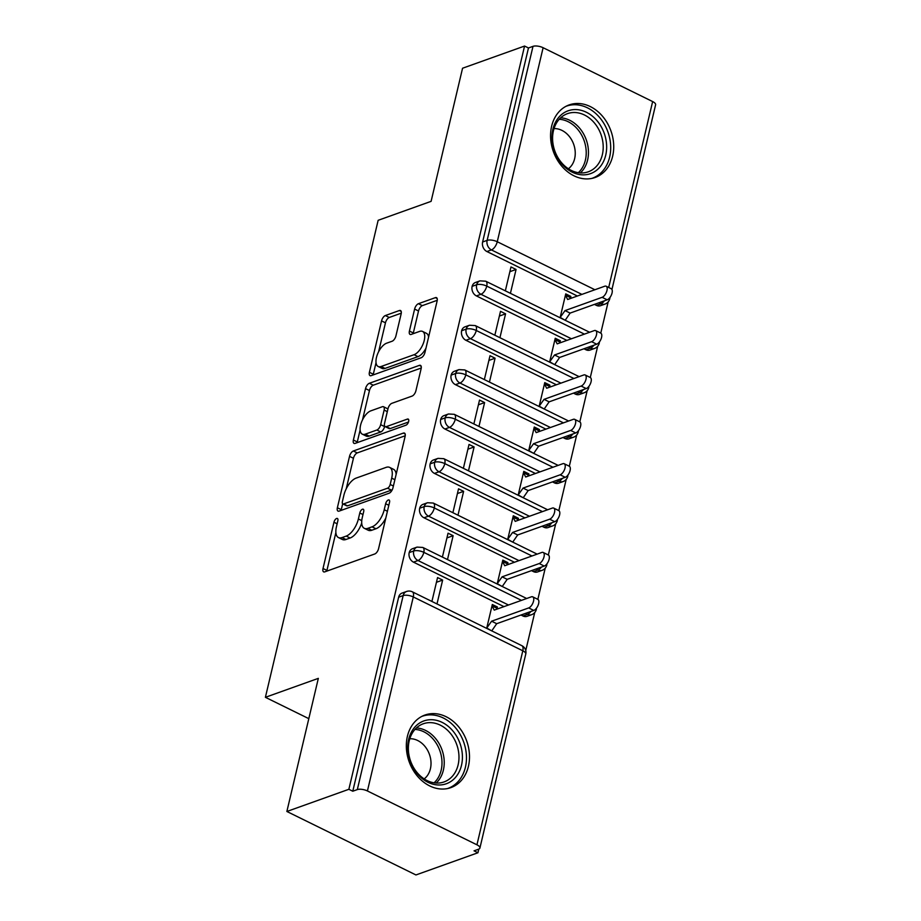<?xml version="1.0" encoding="UTF-8"?>
<svg xmlns="http://www.w3.org/2000/svg" width="921" height="921" viewBox="0 0 921 921"><rect width="100%" height="100%" fill="white"/><g stroke="black" fill="none" stroke-linecap="round" stroke-linejoin="round"><path stroke-width="1.38" d="M336.614 518.477A3.396 1.6 -63.8 0 0 333.955 522.23L323.018 568.499A4.847 2.279 -63.8 0 0 323.651 571.86A4.847 2.279 -63.8 0 0 324.768 571.86L374.778 553.97A4.847 2.279 -63.8 0 0 378.589 548.617L389.525 502.336A3.396 1.6 -63.8 0 0 389.088 499.988A3.396 1.6 -63.8 0 0 388.305 499.988A3.396 1.6 -63.8 0 0 385.646 503.729L384.23 509.716A15.519 7.31 -63.8 0 1 372.038 526.835L367.87 528.332A15.519 7.31 -63.8 0 1 364.313 528.32A15.519 7.31 -63.8 0 1 362.275 517.579L363.691 511.592A3.396 1.6 -63.8 0 0 363.242 509.232A3.396 1.6 -63.8 0 0 362.46 509.232A3.396 1.6 -63.8 0 0 359.8 512.974L358.384 518.972A15.519 7.31 -63.8 0 1 346.192 536.091L342.025 537.576A15.519 7.31 -63.8 0 1 338.468 537.565A15.519 7.31 -63.8 0 1 336.43 526.824L337.846 520.837A3.396 1.6 -63.8 0 0 337.397 518.488A3.396 1.6 -63.8 0 0 336.614 518.477M612.649 156.202A38.544 30.589 -109.7 0 1 595.127 177.488A38.544 30.589 -109.7 0 1 561.683 166.056A38.544 30.589 -109.7 0 1 551.633 126.2A38.544 30.589 -109.7 0 1 569.155 104.913A38.544 30.589 -109.7 0 1 602.599 116.345A38.544 30.589 -109.7 0 1 612.649 156.202M468.421 766.33A38.544 30.589 -109.7 0 1 450.899 787.616A38.544 30.589 -109.7 0 1 417.455 776.184A38.544 30.589 -109.7 0 1 407.404 736.328A38.544 30.589 -109.7 0 1 424.926 715.041A38.544 30.589 -109.7 0 1 458.382 726.473A38.544 30.589 -109.7 0 1 468.421 766.33M401.142 313.888A4.847 2.279 -63.8 0 0 400.497 310.527A4.847 2.279 -63.8 0 0 399.392 310.527L385.358 315.546A4.847 2.279 -63.8 0 0 381.547 320.899L369.402 372.291A4.847 2.279 -63.8 0 0 370.035 375.641A4.847 2.279 -63.8 0 0 371.151 375.653L421.162 357.751A4.847 2.279 -63.8 0 0 424.972 352.398L437.118 301.006A4.847 2.279 -63.8 0 0 436.485 297.644A4.847 2.279 -63.8 0 0 435.38 297.644L418.422 303.711A4.847 2.279 -63.8 0 0 414.611 309.065L409.419 331.053A4.847 2.279 -63.8 0 0 410.052 334.415A4.847 2.279 -63.8 0 0 411.169 334.415L419.573 331.41A12.975 6.113 -63.8 0 1 422.543 331.422A12.975 6.113 -63.8 0 1 423.441 343.084A12.975 6.113 -63.8 0 1 414.059 354.712L381.133 366.489A12.975 6.113 -63.8 0 1 378.163 366.489A12.975 6.113 -63.8 0 1 377.265 354.827A12.975 6.113 -63.8 0 1 386.636 343.188L392.127 341.231A4.847 2.279 -63.8 0 0 395.938 335.877L401.142 313.888M476.94 844.81L522.806 650.79L413.287 596.946L367.421 790.966L476.94 844.81A7.414 2.855 -166.7 0 1 479.91 848.045A7.414 2.855 -166.7 0 1 478.563 849.22L474.039 850.843L477.941 852.765L415.947 874.95L286.868 811.482L348.863 789.297L352.778 791.22L357.313 789.596L403.168 595.576L398.643 597.199L352.778 791.22M286.868 811.482L318.332 678.363L265.398 697.312L378.151 220.303L431.097 201.354L462.561 68.235L524.567 46.05L348.863 789.297M353.33 451.002A4.847 2.279 -63.8 0 0 349.531 456.356L337.374 507.747A4.847 2.279 -63.8 0 0 338.019 511.097A4.847 2.279 -63.8 0 0 339.124 511.109L389.146 493.207A4.847 2.279 -63.8 0 0 392.956 487.854L405.102 436.462A4.847 2.279 -63.8 0 0 404.469 433.1A4.847 2.279 -63.8 0 0 403.352 433.1L353.33 451.002L357.244 452.925A4.847 2.279 -63.8 0 0 353.434 458.278L346.204 488.89M353.388 440.019L365.533 388.627A4.847 2.279 -63.8 0 1 369.344 383.274L419.366 365.372A4.847 2.279 -63.8 0 1 420.471 365.372A4.847 2.279 -63.8 0 1 421.116 368.734L415.912 390.734A4.847 2.279 -63.8 0 1 412.101 396.076L391.816 403.34A4.847 2.279 -63.8 0 0 388.006 408.694L384.564 423.28A4.847 2.279 -63.8 0 0 385.197 426.642A4.847 2.279 -63.8 0 0 386.313 426.642L407.427 419.078A3.396 1.6 -63.8 0 1 408.21 419.09A3.396 1.6 -63.8 0 1 408.44 422.14A3.396 1.6 -63.8 0 1 405.988 425.18L355.138 443.381A4.847 2.279 -63.8 0 1 354.021 443.369A4.847 2.279 -63.8 0 1 353.388 440.019L357.302 441.942L360.123 429.98M265.398 697.312L308.811 718.656M367.421 790.966A7.414 2.855 -166.7 0 0 357.313 789.596M524.567 46.05L528.47 47.973L533.006 46.349A7.414 2.855 13.3 0 1 543.114 47.719L652.644 101.563A7.414 2.855 13.3 0 1 655.602 104.787L611.947 289.47M608.159 301.927L600.78 333.126A6.171 2.913 116.2 0 1 601.183 338.663A6.171 2.913 116.2 0 1 596.716 344.201L591.627 341.691A6.171 2.913 -63.8 0 0 596.094 336.153A6.171 2.913 -63.8 0 0 595.668 330.604A6.171 2.913 -63.8 0 0 594.252 330.604L557.17 343.878L554.937 339.596L560.026 342.094L560.336 340.758L558.587 341.392M597.671 346.308L590.292 377.495M587.184 390.677L579.804 421.864M576.684 435.046L569.316 466.245M566.196 479.427L558.828 510.614M555.708 523.796L548.34 554.983M545.22 568.165L537.852 599.364M534.733 612.546L525.753 650.525M478.805 849.127L477.941 852.765M486.668 628.375L492.321 604.498L497.398 606.997L495.648 607.63M436.991 603.946L442.644 580.08L436.439 582.291M442.644 580.08L437.556 577.571L431.914 601.448M491.756 630.873L496.695 623.701L533.777 610.439L528.689 607.929A6.171 2.913 -63.8 0 0 533.155 602.392A6.171 2.913 -63.8 0 0 532.729 596.843A6.171 2.913 -63.8 0 0 531.313 596.843L494.232 610.116L491.998 605.834L497.087 608.332L497.398 606.997M528.47 47.973L482.616 241.993L487.14 240.369L533.006 46.349M581.911 294.398L491.434 249.913L486.91 251.537L577.375 296.021M594.413 304.402L596.428 305.381L600.953 303.769L598.949 302.779M486.91 251.537A7.414 5.883 -109.7 0 1 482.616 241.993M398.643 597.199A7.414 5.883 -109.7 0 1 402.017 593.101L406.541 591.489A7.414 5.883 -109.7 0 0 403.168 595.576A7.414 2.855 -166.7 0 1 413.287 596.946A7.414 3.488 -63.8 0 0 412.309 591.812A7.414 7.414 0 0 0 406.541 591.489M604.337 300.845A7.414 3.488 -63.8 0 1 600.953 303.769A7.414 5.883 70.3 0 0 605.028 304.091L600.492 305.703A7.414 5.883 -109.7 0 1 596.428 305.381M571.423 338.767L480.946 294.283L476.41 295.906A7.414 5.883 -109.7 0 1 472.116 286.362A7.414 5.883 -109.7 0 1 475.432 282.494L479.968 280.87A7.414 5.883 -109.7 0 0 476.652 284.75A7.414 2.855 13.3 0 1 486.76 286.109L584.409 334.127M593.849 345.225A7.414 3.488 -63.8 0 1 590.465 348.138A7.414 5.883 70.3 0 0 594.54 348.46L590.004 350.084A7.414 5.883 -109.7 0 1 585.94 349.761L590.465 348.138L588.461 347.148M476.41 295.906L566.887 340.39M583.926 348.771L585.94 349.761M570.847 298.358L570.824 296.389L565.747 293.891L560.095 317.768M565.183 320.266L570.122 313.094L607.204 299.82L602.115 297.322A6.171 2.913 -63.8 0 0 606.582 291.784A6.171 2.913 -63.8 0 0 606.156 286.235A6.171 2.913 -63.8 0 0 604.74 286.224L567.658 299.498L565.425 295.215L570.513 297.725M510.418 293.339L516.071 269.462L510.982 266.963L505.341 290.84M560.935 383.148L470.458 338.663L465.922 340.286A7.414 5.883 -109.7 0 1 461.628 330.743A7.414 5.883 -109.7 0 1 464.944 326.863L469.48 325.251A7.414 5.883 -109.7 0 0 466.164 329.119A7.414 2.855 13.3 0 1 476.272 330.489L573.921 378.496M583.361 389.595A7.414 3.488 -63.8 0 1 579.977 392.507A7.414 5.883 70.3 0 0 584.052 392.83L579.516 394.453A7.414 5.883 -109.7 0 1 575.441 394.13L579.977 392.507L577.974 391.529M465.922 340.286L556.399 384.771M573.438 393.14L575.441 394.13M560.336 340.758L555.248 338.26L549.607 362.137M554.695 364.635L559.623 357.463L596.716 344.201M499.93 337.708L505.571 313.842L500.494 311.333L494.853 335.209M550.447 427.517L459.97 383.032L455.435 384.656A7.414 5.883 -109.7 0 1 451.14 375.112A7.414 5.883 -109.7 0 1 454.456 371.244L458.992 369.62A7.414 5.883 -109.7 0 0 455.676 373.489A7.414 2.855 13.3 0 1 465.784 374.859L563.433 422.866M572.874 433.964A7.414 3.488 -63.8 0 1 569.489 436.888A7.414 5.883 70.3 0 0 573.553 437.21L569.028 438.822A7.414 5.883 -109.7 0 1 564.953 438.5L569.489 436.888L567.486 435.898M455.435 384.656L545.911 429.14M562.95 437.521L564.953 438.5M549.872 387.108L549.849 385.139L544.76 382.629L539.119 406.506M544.207 409.005L549.135 401.844L586.228 388.57L581.139 386.072A6.171 2.913 -63.8 0 0 585.606 380.534A6.171 2.913 -63.8 0 0 585.18 374.974A6.171 2.913 -63.8 0 0 583.764 374.974L546.671 388.248L544.449 383.965L549.538 386.463M489.442 382.088L495.084 358.211L490.007 355.713L484.354 379.579M539.948 471.886L449.471 427.402L444.947 429.025A7.414 5.883 -109.7 0 1 440.652 419.481A7.414 5.883 -109.7 0 1 443.968 415.613L448.492 413.99A7.414 5.883 -109.7 0 0 445.188 417.869A7.414 2.855 13.3 0 1 455.296 419.228L552.945 467.246M562.386 478.344A7.414 3.488 -63.8 0 1 559.001 481.257A7.414 5.883 70.3 0 0 563.065 481.579L558.54 483.203A7.414 5.883 -109.7 0 1 554.465 482.88L559.001 481.257L556.986 480.267M444.947 429.025L535.423 473.509M552.462 481.89L554.465 482.88M539.372 431.477L539.361 429.508L534.272 427.01L528.631 450.887M533.72 453.385L538.647 446.213L575.74 432.939L570.652 430.441A6.171 2.913 -63.8 0 0 575.118 424.903A6.171 2.913 -63.8 0 0 574.692 419.354A6.171 2.913 -63.8 0 0 573.276 419.343L536.183 432.617L533.961 428.334L539.05 430.844M478.955 426.458L484.596 402.581L479.519 400.082L473.866 423.959M529.46 516.267L438.983 471.782L434.459 473.406A7.414 5.883 -109.7 0 1 430.165 463.862A7.414 5.883 -109.7 0 1 433.48 459.982L438.005 458.37A7.414 5.883 -109.7 0 0 434.689 462.238A7.414 2.855 13.3 0 1 444.808 463.608L542.457 511.615M551.898 522.714A7.414 3.488 -63.8 0 1 548.513 525.626A7.414 5.883 70.3 0 0 552.577 525.949L548.053 527.572A7.414 5.883 -109.7 0 1 543.977 527.249L548.513 525.626L546.498 524.648M434.459 473.406L524.935 517.89M541.974 526.259L543.977 527.249M528.884 475.846L528.873 473.878L523.784 471.379L518.143 495.256M523.232 497.754L528.159 490.582L565.252 477.32L560.164 474.81A6.171 2.913 -63.8 0 0 564.631 469.273A6.171 2.913 -63.8 0 0 564.193 463.724A6.171 2.913 -63.8 0 0 562.789 463.724L525.695 476.997L523.473 472.715L528.55 475.213M468.467 470.827L474.108 446.961L469.019 444.452L463.378 468.329M518.972 560.636L428.495 516.151L423.971 517.775A7.414 5.883 -109.7 0 1 419.677 508.231A7.414 5.883 -109.7 0 1 422.992 504.363L427.517 502.739A7.414 5.883 -109.7 0 0 424.201 506.608A7.414 2.855 13.3 0 1 434.321 507.978L531.97 555.985M541.41 567.083A7.414 3.488 -63.8 0 1 538.014 570.007A7.414 5.883 70.3 0 0 542.089 570.329L537.565 571.941A7.414 5.883 -109.7 0 1 533.489 571.619L538.014 570.007L536.01 569.017M423.971 517.775L514.448 562.259M531.486 570.64L533.489 571.619M518.396 520.227L518.385 518.258L513.296 515.748L507.655 539.625M512.732 542.124L517.671 534.963L554.753 521.689L549.676 519.191A6.171 2.913 -63.8 0 0 554.143 513.653A6.171 2.913 -63.8 0 0 553.705 508.093A6.171 2.913 -63.8 0 0 552.301 508.093L515.207 521.367L512.985 517.084L518.062 519.582M457.979 515.207L463.62 491.33L458.531 488.832L452.89 512.698M508.484 605.005L418.007 560.521L413.483 562.144A7.414 5.883 -109.7 0 1 409.189 552.6A7.414 5.883 -109.7 0 1 412.504 548.732L417.029 547.109A7.414 5.883 -109.7 0 0 413.713 550.988A7.414 2.855 13.3 0 1 423.833 552.347L521.482 600.365M530.91 611.463A7.414 3.488 -63.8 0 1 527.526 614.376A7.414 5.883 70.3 0 0 531.601 614.698L527.065 616.322A7.414 5.883 -109.7 0 1 523.001 615.999L527.526 614.376L525.523 613.386M413.483 562.144L503.96 606.628M520.998 615.009L523.001 615.999M507.908 564.596L507.885 562.627L502.808 560.129L497.167 584.006M502.244 586.504L507.183 579.332L544.265 566.058L539.188 563.56A6.171 2.913 -63.8 0 0 543.655 558.022A6.171 2.913 -63.8 0 0 543.217 552.473A6.171 2.913 -63.8 0 0 541.801 552.462L504.72 565.736L502.486 561.453L507.575 563.963M447.491 559.577L453.132 535.7L448.043 533.201L442.402 557.078M536.195 608.528A7.414 2.855 13.3 0 1 536.321 609.38A7.414 2.855 13.3 0 1 536.321 609.426A7.414 7.414 0 0 1 531.601 614.698M409.189 552.6L413.713 550.988A7.414 5.883 -109.7 0 0 418.007 560.521A7.414 3.488 -63.8 0 0 423.833 552.347A7.414 3.488 -63.8 0 0 422.797 547.442L526.662 598.5M507.885 562.627L506.147 563.249M453.132 535.7L446.927 537.922M518.385 518.258L516.635 518.88M463.62 491.33L457.415 493.552M528.873 473.878L527.123 474.511M474.108 446.961L467.914 449.172M539.361 429.508L537.611 430.13M484.596 402.581L478.402 404.803M549.849 385.139L548.099 385.761M495.084 358.211L488.89 360.433M505.571 313.842L499.378 316.053M570.824 296.389L569.074 297.011M516.071 269.462L509.866 271.683M546.683 564.159A7.414 2.855 13.3 0 1 546.809 565.01A7.414 2.855 13.3 0 1 546.809 565.057A7.414 7.414 0 0 1 542.089 570.329M419.677 508.231L424.201 506.608A7.414 5.883 -109.7 0 0 428.495 516.151A7.414 3.488 -63.8 0 0 434.321 507.978A7.414 3.488 -63.8 0 0 433.296 503.062L537.15 554.131M557.17 519.789A7.414 2.855 13.3 0 1 557.309 520.641A7.414 2.855 13.3 0 1 557.297 520.676A7.414 7.414 0 0 1 552.577 525.949M430.165 463.862L434.689 462.238A7.414 5.883 -109.7 0 0 438.983 471.782A7.414 3.488 -63.8 0 0 444.808 463.608A7.414 3.488 -63.8 0 0 443.784 458.693L547.638 509.762M567.658 475.409A7.414 2.855 13.3 0 1 567.797 476.261A7.414 2.855 13.3 0 1 567.785 476.307A7.414 7.414 0 0 1 563.065 481.579M440.652 419.481L445.188 417.869A7.414 5.883 -109.7 0 0 449.471 427.402A7.414 3.488 -63.8 0 0 455.296 419.228A7.414 3.488 -63.8 0 0 454.272 414.323L558.126 465.381M578.146 431.04A7.414 2.855 13.3 0 1 578.284 431.891A7.414 2.855 13.3 0 1 578.273 431.937A7.414 7.414 0 0 1 573.553 437.21M451.14 375.112L455.676 373.489A7.414 5.883 -109.7 0 0 459.97 383.032A7.414 3.488 -63.8 0 0 465.784 374.859A7.414 3.488 -63.8 0 0 464.76 369.943L568.625 421.012M588.634 386.67A7.414 2.855 13.3 0 1 588.772 387.522A7.414 2.855 13.3 0 1 588.761 387.557A7.414 7.414 0 0 1 584.052 392.83M461.628 330.743L466.164 329.119A7.414 5.883 -109.7 0 0 470.458 338.663A7.414 3.488 -63.8 0 0 476.272 330.489A7.414 3.488 -63.8 0 0 475.248 325.574L579.113 376.643M599.122 342.29A7.414 2.855 13.3 0 1 599.26 343.142A7.414 2.855 13.3 0 1 599.249 343.188A7.414 7.414 0 0 1 594.54 348.46M472.116 286.362L476.652 284.75A7.414 5.883 -109.7 0 0 480.946 294.283A7.414 3.488 -63.8 0 0 486.76 286.109A7.414 3.488 -63.8 0 0 485.735 281.204L589.601 332.262M338.468 537.565L342.382 539.487A15.519 7.31 -63.8 0 0 345.939 539.499L342.025 537.576M361.7 523.001A15.519 7.31 -63.8 0 1 350.107 538.014L345.939 539.499M364.313 528.32L368.227 530.243A15.519 7.31 -63.8 0 0 371.785 530.254L367.87 528.332M385.83 518.005A15.519 7.31 -63.8 0 1 375.952 528.758L371.785 530.254M335.877 532.557L326.92 570.433A4.847 2.279 -63.8 0 0 326.794 571.135M405.24 435.748L357.244 452.925M342.681 503.799L341.288 509.67A4.847 2.279 -63.8 0 0 341.15 510.384M342.405 501.565A3.396 1.6 -63.8 0 0 342.842 503.914A3.396 1.6 -63.8 0 0 343.625 503.914L387.534 488.199A3.396 1.6 -63.8 0 0 390.193 484.458L391.69 478.137A15.519 7.31 -63.8 0 0 389.641 467.396A15.519 7.31 -63.8 0 0 386.095 467.384L356.082 478.126A15.519 7.31 -63.8 0 0 343.89 495.245L342.405 501.565M342.842 503.914L346.757 505.836A3.396 1.6 -63.8 0 0 347.539 505.836L343.625 503.914M392.404 489.477A3.396 1.6 -63.8 0 1 391.437 490.122L347.539 505.836M396.145 474.338A15.519 7.31 -63.8 0 0 393.555 469.319L389.641 467.396M362.517 419.849L369.448 390.55L365.533 388.627M421.242 368.02L373.258 385.197A4.847 2.279 -63.8 0 0 369.448 390.55M385.197 426.642L389.111 428.564A4.847 2.279 -63.8 0 0 390.228 428.564L408.487 422.025M370.772 410.87A12.975 6.113 -63.8 0 0 361.389 422.509A12.975 6.113 -63.8 0 0 362.287 434.159A12.975 6.113 -63.8 0 0 365.257 434.171L376.862 430.026A4.847 2.279 -63.8 0 0 380.672 424.673L384.126 410.075A4.847 2.279 -63.8 0 0 383.481 406.725A4.847 2.279 -63.8 0 0 382.376 406.714L370.772 410.87M362.287 434.159L366.201 436.082A12.975 6.113 -63.8 0 0 369.171 436.094L365.257 434.171M384.69 426.147L384.587 426.596A4.847 2.279 -63.8 0 1 380.776 431.949L369.171 436.094M387.902 409.143A4.847 2.279 -63.8 0 0 387.396 408.648L383.481 406.725M357.302 441.942A4.847 2.279 -63.8 0 0 357.164 442.656M378.163 366.489L382.077 368.412A12.975 6.113 -63.8 0 0 385.047 368.423L381.133 366.489M425.986 348.138A12.975 6.113 -63.8 0 1 417.973 356.634L385.047 368.423M428.587 337.144A12.975 6.113 -63.8 0 0 426.458 333.344L422.543 331.422M437.256 300.292L422.336 305.634A4.847 2.279 -63.8 0 0 418.525 310.987L413.322 332.976A4.847 2.279 -63.8 0 0 413.195 333.69M376.033 362.69L373.304 374.214A4.847 2.279 -63.8 0 0 373.178 374.928M401.268 313.175L389.261 317.469A4.847 2.279 -63.8 0 0 385.462 322.822L378.635 351.695M532.729 596.843L537.818 599.341A6.171 2.913 116.2 0 1 538.244 604.901A6.171 2.913 116.2 0 1 533.777 610.439M491.377 630.689L486.76 628.018L491.607 621.203L528.689 607.929M497.421 608.965L497.087 608.332M496.695 623.701L491.607 621.203M543.217 552.473L548.306 554.972A6.171 2.913 116.2 0 1 548.732 560.521A6.171 2.913 116.2 0 1 544.265 566.058M501.864 586.309L497.248 583.649L502.095 576.834L539.188 563.56M507.183 579.332L502.095 576.834M553.705 508.093L558.794 510.602A6.171 2.913 116.2 0 1 559.22 516.151A6.171 2.913 116.2 0 1 554.753 521.689M512.352 541.939L507.736 539.269L512.583 532.453L549.676 519.191M517.671 534.963L512.583 532.453M564.193 463.724L569.282 466.222A6.171 2.913 116.2 0 1 569.708 471.782A6.171 2.913 116.2 0 1 565.252 477.32M522.84 497.57L518.224 494.899L523.07 488.084L560.164 474.81M528.159 490.582L523.07 488.084M574.692 419.354L579.77 421.853A6.171 2.913 116.2 0 1 580.207 427.402A6.171 2.913 116.2 0 1 575.74 432.939M533.328 453.19L528.712 450.53L533.57 443.715L570.652 430.441M538.647 446.213L533.57 443.715M461.49 765.328A33.352 26.467 -109.7 0 1 428 782.297A33.352 26.467 -109.7 0 1 408.682 739.367A33.352 26.467 -109.7 0 1 442.161 722.386A33.352 26.467 -109.7 0 1 461.49 765.328M409.223 740.829A30.877 24.51 70.3 0 0 417.271 772.765A30.877 24.51 70.3 0 0 444.072 781.929A30.877 24.51 70.3 0 0 458.117 764.867A30.877 24.51 70.3 0 0 450.058 732.932A30.877 24.51 70.3 0 0 423.269 723.779A30.877 24.51 70.3 0 0 409.223 740.829M424.178 778.901A21.989 17.453 70.3 0 0 430.406 768.805A21.989 17.453 70.3 0 0 409.799 738.734M447.986 788.399L447.56 788.549A38.291 30.381 70.3 0 0 447.986 788.399A38.291 30.381 70.3 0 0 465.404 767.251A38.291 30.381 70.3 0 0 455.411 727.648A38.291 30.381 70.3 0 0 422.186 716.285A38.291 30.381 70.3 0 0 421.726 716.457M605.719 155.2A33.352 26.467 -109.7 0 1 572.229 172.169A33.352 26.467 -109.7 0 1 552.911 129.228A33.352 26.467 -109.7 0 1 586.389 112.258A33.352 26.467 -109.7 0 1 605.719 155.2M553.452 130.701A30.877 24.51 70.3 0 0 561.499 162.637A30.877 24.51 70.3 0 0 588.3 171.801A30.877 24.51 70.3 0 0 602.346 154.74A30.877 24.51 70.3 0 0 594.287 122.804A30.877 24.51 70.3 0 0 567.497 113.64A30.877 24.51 70.3 0 0 553.452 130.701M568.407 168.773A21.989 17.453 70.3 0 0 574.635 158.677A21.989 17.453 70.3 0 0 554.028 128.606M591.754 178.432A38.291 30.381 70.3 0 0 592.215 178.271A38.291 30.381 70.3 0 0 609.633 157.123A38.291 30.381 70.3 0 0 599.64 117.52A38.291 30.381 70.3 0 0 566.415 106.157A38.291 30.381 70.3 0 0 565.955 106.329M585.18 374.974L590.257 377.483A6.171 2.913 116.2 0 1 590.695 383.032A6.171 2.913 116.2 0 1 586.228 388.57M543.816 408.82L539.199 406.149L544.058 399.346L581.139 386.072M549.135 401.844L544.058 399.346M554.315 364.451L549.699 361.78L554.546 354.965L591.627 341.691M560.359 342.727L560.026 342.094M559.623 357.463L554.546 354.965M606.156 286.235L611.245 288.734A6.171 2.913 116.2 0 1 611.671 294.283A6.171 2.913 116.2 0 1 607.204 299.82M564.803 320.071L560.187 317.411L565.034 310.596L602.115 297.322M570.122 313.094L565.034 310.596M337.144 523.796L333.955 522.23M388.835 505.295L385.646 503.729M362.989 514.551L359.8 512.974M479.91 848.045L525.776 654.014A7.414 2.855 -166.7 0 0 522.806 650.79A7.414 3.488 -63.8 0 0 521.827 645.667L412.309 591.812M543.114 47.719L497.259 241.739L594.897 289.747M608.689 287.479L652.644 101.563M487.14 240.369A7.414 2.855 13.3 0 1 497.259 241.739A7.414 3.488 -63.8 0 1 491.434 249.913A7.414 5.883 -109.7 0 1 487.14 240.369M609.621 297.92A7.414 2.855 13.3 0 1 609.737 298.818L610.105 297.287M350.107 538.014L346.192 536.091M361.757 520.63L358.384 518.972M375.952 528.758L372.038 526.835M387.419 511.293L384.23 509.716M326.92 570.433L323.018 568.499M405.148 433.987L403.352 433.1M341.288 509.67L337.374 507.747M353.434 458.278L349.531 456.356M391.437 490.122L387.534 488.199M393.382 486.023L390.193 484.458M394.879 479.714L391.69 478.137M373.258 385.197L369.344 383.274M421.15 366.259L419.366 365.372M390.228 428.564L386.313 426.642M408.682 419.7L407.427 419.078M380.776 431.949L376.862 430.026M384.587 426.596L380.672 424.673M387.315 411.652L384.126 410.075M417.973 356.634L414.059 354.712M413.322 332.976L409.419 331.053M418.525 310.987L414.611 309.065M422.336 305.634L418.422 303.711M437.164 298.531L435.38 297.644M373.304 374.214L369.402 372.291M385.462 322.822L381.547 320.899M389.261 317.469L385.358 315.546M401.176 311.402L399.392 310.527M416.442 727.935A30.877 24.51 -109.7 0 1 443.369 770.152A30.877 24.51 -109.7 0 1 436.151 783.046M434.09 782.815A29.863 23.704 70.3 0 0 441.159 770.255A29.863 23.704 70.3 0 0 414.98 729.42M560.659 117.807A30.877 24.51 -109.7 0 1 587.598 160.024A30.877 24.51 -109.7 0 1 580.38 172.906M578.307 172.688A29.863 23.704 70.3 0 0 585.388 160.127A29.863 23.704 70.3 0 0 559.208 119.293M525.776 654.014A7.414 7.414 0 0 0 521.827 645.667M536.459 608.194L536.321 609.38M422.797 547.442L417.029 547.109M546.947 563.813L546.809 565.01M433.296 503.062L427.517 502.739M557.435 519.444L557.309 520.641M443.784 458.693L438.005 458.37M567.935 475.075L567.797 476.261M454.272 414.323L448.492 413.99M578.423 430.694L578.284 431.891M464.76 369.943L458.992 369.62M588.91 386.325L588.772 387.522M475.248 325.574L469.48 325.251M605.028 304.091A7.414 7.414 0 0 0 609.737 298.818M599.398 341.956L599.26 343.142M485.735 281.204L479.968 280.87M600.757 333.103L595.668 330.604"/></g></svg>
